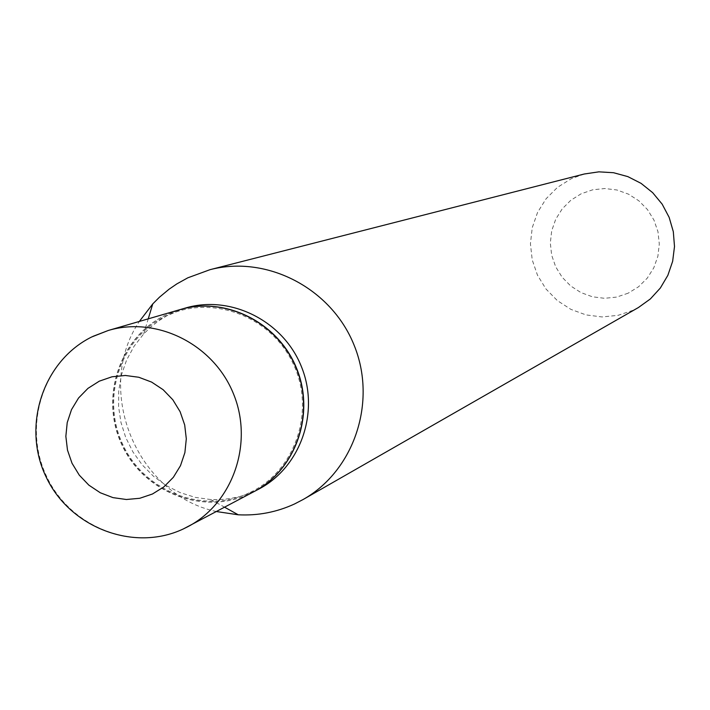 <?xml version="1.0" encoding="UTF-8"?>
<svg xmlns="http://www.w3.org/2000/svg" width="710" height="710" viewBox="0 0 710 710"><rect width="100%" height="100%" fill="white"/><g stroke="black" fill="none" stroke-linecap="round" stroke-linejoin="round"><path stroke-width="0.53" stroke-dasharray="3.55 2.66" d="M253.692 491.781L249.698 493.778C203.672 515.762 144.077 492.855 122.049 445.223C99.347 397.919 119.449 337.09 165.465 315.196L179.861 309.658M253.825 491.719L249.947 493.645C203.939 515.62 144.352 492.722 122.333 445.108C99.631 397.813 119.733 337.002 165.741 315.116L180.003 309.622M258.901 489.03L248.97 493.556L239.731 496.565L230.235 498.58L220.561 499.574L210.817 499.556L195.339 497.399L180.358 492.696L166.264 485.578L153.449 476.241L142.24 464.917L132.93 451.933L125.768 437.617L120.94 422.361L118.579 406.555L118.748 390.624L121.437 374.995L126.593 360.077L134.066 346.267L143.677 333.94L150.751 327.061L158.49 320.982L166.841 315.781L185.523 308.016M249.254 492.838C203.717 514.59 144.742 491.932 122.945 444.797C100.474 397.99 120.372 337.8 165.909 316.136C211.11 293.771 271.034 315.906 293.159 363.662C315.968 411.081 295.12 471.795 249.254 492.838M628.181 293.177L616.644 297.091L604.521 298.306L592.424 296.789L580.949 292.591L570.671 285.952L562.098 277.193L555.655 266.747L551.661 255.147L550.321 242.953L551.697 230.786L555.717 219.239L562.196 208.9L570.813 200.273L581.135 193.803L592.646 189.819L604.787 188.523L616.928 189.987L628.465 194.141L638.822 200.779L647.467 209.565L653.954 220.073L657.975 231.744L659.297 244.018L657.886 256.248L653.795 267.83L647.236 278.178L638.547 286.769L628.181 293.177M638.414 307.536L633.302 310.199L618.046 315.346L602.027 316.944L586.034 314.912L570.884 309.365L557.314 300.578L545.99 289.005L537.488 275.205L532.216 259.878L530.432 243.778L532.243 227.697L537.55 212.441L546.096 198.764L557.465 187.36L571.097 178.796L584.277 174.003M216.426 511.546C136.293 494.692 93.578 389.328 139.355 321.435M183.331 528.941C133.941 552.327 70.104 527.432 46.487 476.161C22.152 425.228 43.603 359.89 92.895 336.389M210.817 499.556L224.6 507.206M143.677 333.94L148.239 318.852"/><path stroke-width="1.06" d="M92.895 336.389L108.337 330.452L179.861 309.658C225.318 296.141 278.036 322.562 296.372 368.463C315.169 414.17 295.733 469.834 253.692 491.781L183.331 528.941M139.355 321.435L152.765 303.898L159.43 297.224L169.104 289.192L176.879 283.876L187.857 277.796L209.991 269.685C266.862 254.801 331.321 288.251 354.059 345.069C377.312 401.691 354.334 470.579 303.152 499.494L294.561 503.958C276.705 512.185 257.943 515.806 238.258 514.794L216.426 511.546M180.003 309.622L185.523 308.016C230.706 294.579 283.113 320.831 301.333 366.449C320.024 411.871 300.694 467.207 258.901 489.03L253.825 491.719M209.991 269.685L584.277 174.003L598.849 171.847L613.573 172.725L627.853 176.621L641.068 183.357L652.667 192.667L662.164 204.152L669.139 217.34L673.311 231.664L674.5 246.521L672.654 261.28L667.861 275.32L660.327 288.047L650.369 298.937L638.414 307.536L303.152 499.494M180.136 309.587C225.576 296.07 278.276 322.473 296.602 368.366C315.4 414.063 295.972 469.709 253.949 491.657M152.472 494L139.772 498.278L126.389 499.503L112.996 497.63L100.279 492.758L88.848 485.134L79.271 475.132L72.029 463.266L67.486 450.113L65.853 436.33L67.219 422.601L71.524 409.608L78.561 397.999L87.969 388.361L99.293 381.172L111.976 376.797L125.368 375.475L138.814 377.267L151.62 382.095L163.149 389.719L172.814 399.757L180.118 411.702L184.689 424.944L186.304 438.824L184.884 452.634L180.491 465.671L173.364 477.289L163.868 486.891L152.472 494M108.337 330.452C157.088 315.941 213.754 344.465 233.519 393.935C253.781 443.209 232.978 503.141 187.884 526.678L183.26 528.977C133.631 552.389 69.66 527.45 46.106 476.907C21.735 426.781 42.529 361.266 91.723 336.957L108.337 330.452M224.6 507.206L238.258 514.794M148.239 318.852L152.765 303.898"/></g></svg>

